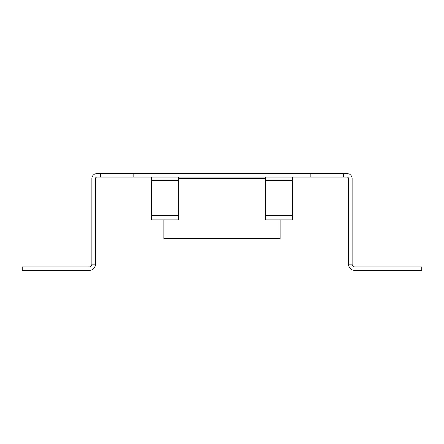 <?xml version="1.0" encoding="UTF-8"?>
<svg xmlns="http://www.w3.org/2000/svg" width="444" height="444" viewBox="0 0 444 444"><rect width="100%" height="100%" fill="white"/><g stroke="black" fill="none" stroke-linecap="round" stroke-linejoin="round"><path stroke-width="0.67" d="M348.54 264.18L348.54 178.538A1.421 1.421 0 0 0 347.114 177.117L100.444 177.117L100.444 173.56L347.114 173.56A4.978 4.978 0 0 1 352.092 178.538L352.092 264.18L348.54 264.18A6.26 6.26 0 0 0 354.795 270.44L421.8 270.44L421.8 266.883L354.795 266.883A2.703 2.703 0 0 1 352.092 264.18M95.46 264.18L91.908 264.18A2.703 2.703 0 0 1 89.205 266.883L22.2 266.883L22.2 270.44L89.205 270.44A6.26 6.26 0 0 0 95.46 264.18L95.46 178.538A1.421 1.421 0 0 1 96.886 177.117L100.444 177.117M91.908 264.18L91.908 178.538A4.978 4.978 0 0 1 96.886 173.56L100.444 173.56M343.556 177.117L343.556 173.56M280.153 219.797L280.153 238.572L163.847 238.572L163.847 219.797M178.61 177.117L178.61 219.797L151.582 219.797L151.582 177.117M292.418 177.117L292.418 219.797L265.39 219.797L265.39 177.117M310.195 177.117L310.195 173.56M178.61 178.538L265.39 178.538M133.805 177.117L133.805 173.56M178.61 215.507L151.582 215.507M178.61 180.453L151.582 180.453M292.418 215.507L265.39 215.507M292.418 180.453L265.39 180.453"/></g></svg>
